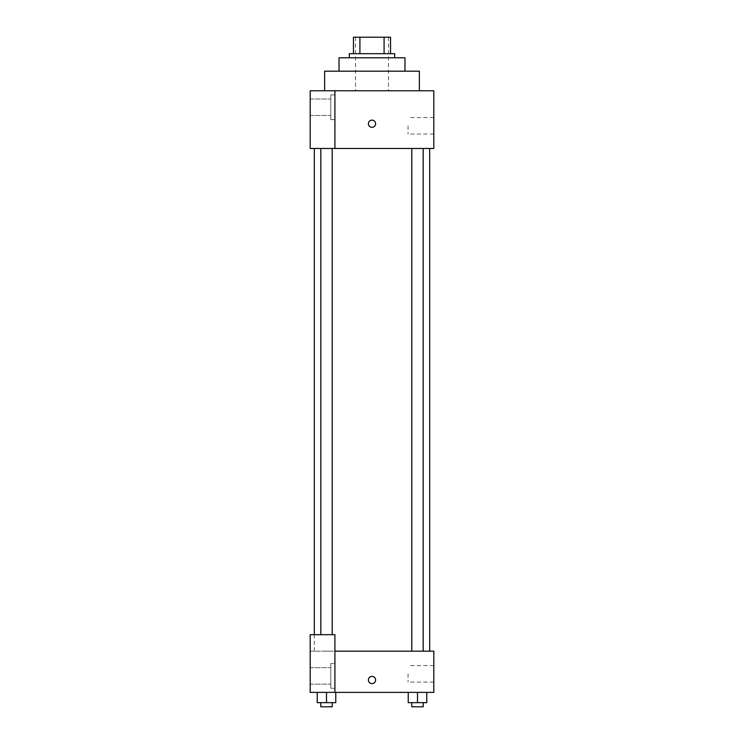 <?xml version="1.0" encoding="UTF-8"?>
<svg xmlns="http://www.w3.org/2000/svg" width="744" height="744" viewBox="0 0 744 744"><rect width="100%" height="100%" fill="white"/><g stroke="black" fill="none" stroke-linecap="round" stroke-linejoin="round"><path stroke-width="0.56" stroke-dasharray="3.72 2.79" d="M372 90.768L324.617 90.768L372 90.768M372 37.2L355.52 37.2L372 37.2M384.09 53.68L384.09 37.2L390.544 37.2L390.544 53.68L359.91 53.68L390.544 53.68M384.09 37.2L353.456 37.2M359.91 53.68L353.456 53.68L359.91 53.68L359.91 37.2M394.664 53.68L349.336 53.68M349.336 57.8L394.664 57.8L349.336 57.8M404.969 57.8L339.032 57.8M339.032 71.192L404.969 71.192L339.032 71.192M419.384 71.192L324.617 71.192M334.912 148.456L433.808 148.456L433.808 90.768L310.192 90.768L310.192 148.456L334.912 148.456L334.912 90.768M375.608 123.737A3.608 3.608 0 0 0 370.196 120.612A3.608 3.608 0 0 0 370.196 126.852A3.608 3.608 0 0 0 375.608 123.737A3.608 3.608 0 0 1 370.196 126.852A3.608 3.608 0 0 1 370.196 120.612A3.608 3.608 0 0 1 375.608 123.737M417.496 148.456L411.804 148.456L417.496 148.456M326.504 148.456L332.196 148.456L326.504 148.456M372 148.456L314.312 148.456L372 148.456M433.808 125.792L433.808 134.032L433.808 125.792M334.912 94.888L334.912 119.617L334.912 94.888L334.912 119.617L334.912 94.888L330.792 94.888L330.792 119.617L330.792 94.888L330.792 119.617L330.792 94.888L334.912 94.888M330.792 107.248L330.792 115.487L330.792 107.248M310.192 107.248L310.192 115.487L310.192 107.248M310.192 123.737L310.192 120.128L310.192 123.737M408.065 125.792L408.065 134.032L408.065 125.792M368.392 123.737A3.608 3.608 0 0 0 373.804 126.852A3.608 3.608 0 0 0 373.804 120.612A3.608 3.608 0 0 0 368.392 123.737M372 651.167L314.312 651.167L372 651.167M417.496 651.167L411.804 651.167L417.496 651.167M326.504 651.167L332.196 651.167L326.504 651.167M310.192 651.167L334.912 651.167L310.192 651.167L310.192 692.376L334.912 692.376L334.912 634.688L310.192 634.688L310.192 651.167M334.912 692.376L433.808 692.376L433.808 651.167L334.912 651.167L334.912 634.688L334.912 692.376L334.912 651.167M310.192 680.016L310.192 683.624L310.192 680.016M310.192 675.896L310.192 684.136L310.192 675.896M330.792 675.896L330.792 667.656L330.792 675.896M330.792 663.536L330.792 688.256L330.792 663.536L330.792 688.256L330.792 663.536L334.912 663.536L334.912 688.256L334.912 663.536L330.792 663.536M334.912 663.536L334.912 688.256L334.912 663.536M334.912 634.688L310.192 634.688L334.912 634.688M335.777 702.68L335.777 692.376L335.777 702.68L326.504 702.68L335.777 702.68L326.504 702.68L326.504 692.376L335.777 692.376L317.242 692.376L335.777 692.376L317.242 692.376L335.777 692.376L317.242 692.376L335.777 692.376L326.504 692.376L326.504 702.68L317.242 702.68L317.242 692.376L317.242 702.68L332.196 702.68L317.242 702.68L317.242 692.376M426.758 702.68L426.758 692.376L426.758 702.68L417.496 702.68L426.758 702.68L417.496 702.68L417.496 692.376L408.224 692.376L426.758 692.376L408.224 692.376L426.758 692.376L408.224 692.376L426.758 692.376L408.224 692.376L426.758 692.376L417.496 692.376L417.496 702.68L408.224 702.68L408.224 692.376L408.224 702.68L423.178 702.68L408.224 702.68L408.224 692.376M433.808 673.832L433.808 682.081L433.808 673.832M408.065 673.832L408.065 682.081L408.065 673.832M368.392 680.016A3.608 3.608 0 0 0 373.804 683.141A3.608 3.608 0 0 0 373.804 676.891A3.608 3.608 0 0 0 368.392 680.016M375.608 680.016A3.608 3.608 0 0 0 370.196 676.891A3.608 3.608 0 0 0 370.196 683.141A3.608 3.608 0 0 0 375.608 680.016A3.608 3.608 0 0 1 370.196 683.141A3.608 3.608 0 0 1 370.196 676.891A3.608 3.608 0 0 1 375.608 680.016M411.804 702.68L411.804 706.8L423.178 706.8L411.804 706.8L423.178 706.8L423.178 702.68L411.804 702.68L423.178 702.68M417.496 702.68L417.496 692.376M320.822 702.68L320.822 706.8L332.196 706.8L320.822 706.8L332.196 706.8L332.196 702.68L320.822 702.68L332.196 702.68M326.504 702.68L326.504 692.376M355.52 37.2L355.52 90.768M388.48 37.2L388.48 90.768M334.912 119.617L330.792 119.617L334.912 119.617M310.192 115.487L330.792 115.487L310.192 115.487M310.192 99.008L330.792 99.008L310.192 99.008M433.808 117.552L408.065 117.552M433.808 134.032L408.065 134.032M314.312 651.167L314.312 634.688M332.196 634.688L332.196 148.456M320.822 634.688L320.822 148.456M423.178 651.167L423.178 148.456M411.804 651.167L411.804 148.456M310.192 684.136L330.792 684.136L310.192 684.136M310.192 667.656L330.792 667.656L310.192 667.656M334.912 688.256L330.792 688.256L334.912 688.256M433.808 665.592L408.065 665.592M433.808 682.081L408.065 682.081"/><path stroke-width="1.12" d="M359.91 53.68L359.91 37.2L353.456 37.2L353.456 53.68L353.456 37.2M359.91 37.2L390.544 37.2L390.544 53.68M384.09 53.68L384.09 37.2M349.336 57.8L349.336 53.68L394.664 53.68L394.664 57.8M339.032 71.192L339.032 57.8L404.969 57.8L404.969 71.192M324.617 90.768L324.617 71.192L419.384 71.192L419.384 90.768M334.912 90.768L310.192 90.768L310.192 148.456L433.808 148.456L433.808 90.768L334.912 90.768L334.912 148.456M368.392 123.737A3.608 3.608 0 0 1 373.804 120.612A3.608 3.608 0 0 1 373.804 126.852A3.608 3.608 0 0 1 368.392 123.737M334.912 651.167L433.808 651.167L433.808 692.376L310.192 692.376L310.192 634.688L334.912 634.688L334.912 692.376M368.392 680.016A3.608 3.608 0 0 1 373.804 676.891A3.608 3.608 0 0 1 373.804 683.141A3.608 3.608 0 0 1 368.392 680.016M408.224 692.376L408.224 702.68L426.758 702.68L426.758 692.376L426.758 702.68M417.496 702.68L417.496 692.376M423.178 702.68L423.178 706.8L411.804 706.8L411.804 702.68M317.242 692.376L317.242 702.68L335.777 702.68L335.777 692.376L335.777 702.68M326.504 702.68L326.504 692.376M332.196 702.68L332.196 706.8L320.822 706.8L320.822 702.68M429.688 651.167L429.688 148.456M314.312 634.688L314.312 148.456M411.804 148.456L411.804 651.167M423.178 148.456L423.178 651.167M332.196 634.688L332.196 148.456M320.822 634.688L320.822 148.456"/></g></svg>
